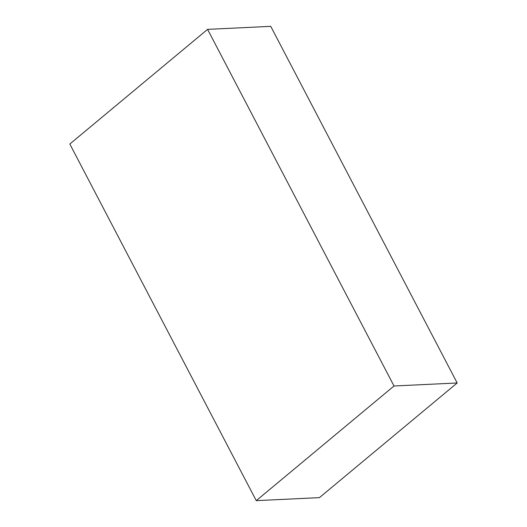 <?xml version="1.0" encoding="UTF-8"?>
<svg xmlns="http://www.w3.org/2000/svg" width="527" height="527" viewBox="0 0 527 527"><rect width="100%" height="100%" fill="white"/><g stroke="black" fill="none" stroke-linecap="round" stroke-linejoin="round"><path stroke-width="0.79" d="M69.821 144.029L207.579 29.367L394.018 385.988L256.26 500.65L69.821 144.029M394.018 385.988L457.179 382.971L270.74 26.35L207.579 29.367M457.179 382.971L319.421 497.633L256.26 500.65"/></g></svg>
